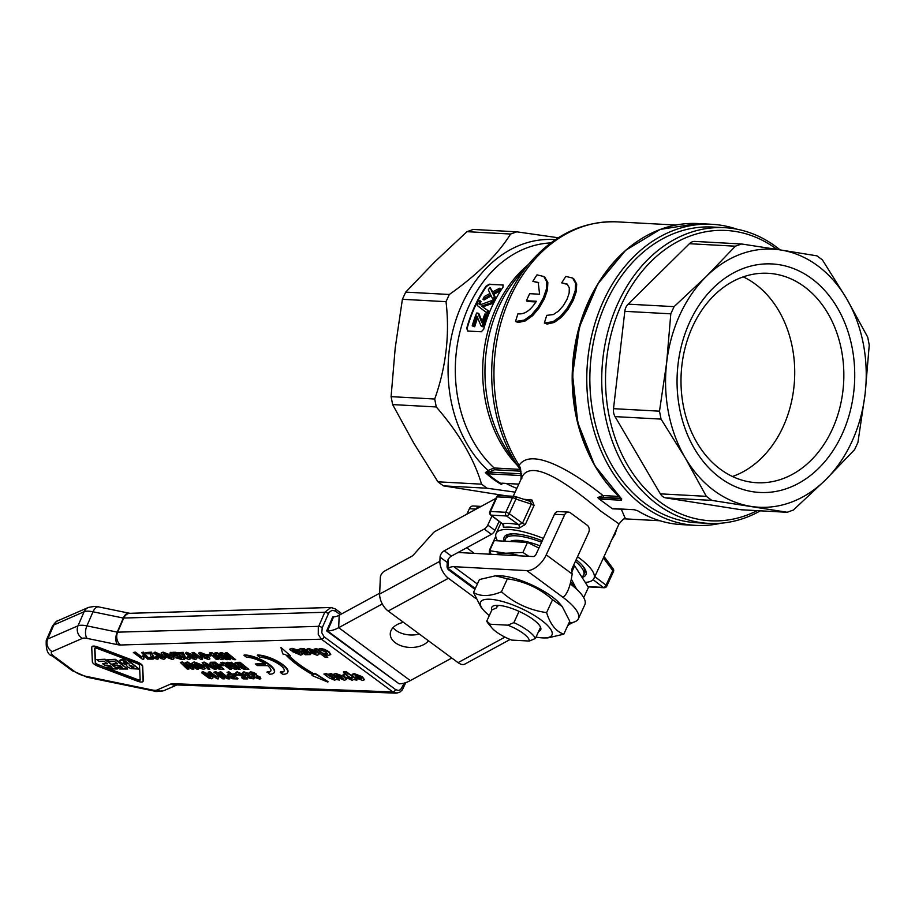 <?xml version="1.0" encoding="UTF-8"?>
<svg xmlns="http://www.w3.org/2000/svg" width="915" height="915" viewBox="0 0 915 915"><rect width="100%" height="100%" fill="white"/><g stroke="black" fill="none" stroke-linecap="round" stroke-linejoin="round"><path stroke-width="1.37" d="M491.984 515.991L487.798 525.084A5.387 3.031 126.4 0 1 484.241 529.053L444.244 550.807A5.387 3.031 -53.6 0 0 440.058 557.144L439.886 561.295A13.462 7.114 61.5 0 0 448.419 578.28L475.8 598.501M474.942 589.317L448.762 569.976A2.688 1.418 -118.5 0 1 447.058 566.579L447.229 562.428A5.387 3.031 126.4 0 1 451.415 556.091L491.401 534.349A5.387 3.031 -53.6 0 0 494.969 530.38L499.098 521.413M510.147 639.471L464.889 664.073A13.462 7.114 -118.5 0 1 458.038 662.632L388.177 611.037A13.462 7.114 -118.5 0 1 379.645 594.052L380.331 577.445A5.387 3.031 126.4 0 1 384.517 571.12L411.556 556.412A5.387 3.031 -53.6 0 0 413.58 554.764L433.047 533.09A5.387 3.031 126.4 0 1 435.082 531.443L494.535 499.11A5.387 3.031 126.4 0 1 495.781 498.641M476.177 509.072A5.387 4.175 -86.9 0 1 480.043 506.35L473.261 505.984A5.387 4.175 93.1 0 0 469.384 508.706L476.166 509.106M469.384 508.706L466.89 514.15M489.342 554.181L489.376 551.676A5.387 4.175 93.1 0 1 489.971 548.977L495.758 536.396M500.619 522.568A5.387 4.175 -86.9 0 1 500.745 523.391M480.043 506.35A5.387 4.175 -86.9 0 1 480.924 506.51M497.36 606.21L496.582 607.903L491.915 609.905L486.746 621.148A26.924 7.72 -155.3 0 0 488.473 623.847L491.881 627.896A21.331 6.119 24.7 0 1 490.246 624.224L486.746 621.148M507.791 625.174A21.331 6.119 24.7 0 1 529.293 641.049L535.378 638.487L540.548 627.244A26.924 7.72 -155.3 0 0 519.057 611.369L513.887 622.623L507.791 625.174L490.246 624.224M571.52 579.504L576.153 588.311A45.761 13.13 -155.3 0 0 570.903 582.295M576.725 589.283A45.761 13.13 -155.3 0 0 576.153 588.311L576.896 589.443M491.103 554.284L489.605 550.681L505.492 553.232A45.761 13.13 -155.3 0 0 496.353 554.559M519.983 555.84A45.761 13.13 -155.3 0 0 505.492 553.232L522.911 552.477L528.836 556.32M489.605 550.681L494.237 540.616L527.532 542.412L522.911 552.477M576.381 568.535A38.499 11.049 24.7 0 1 578.04 571.12M510.204 541.474A38.499 11.049 24.7 0 1 539.964 545.809M575.398 561.341A43.074 12.364 24.7 0 1 583.701 574.975A43.074 12.364 24.7 0 1 581.746 576.93M505.137 541.2A43.074 12.364 24.7 0 1 505.435 538.969A43.074 12.364 24.7 0 1 541.588 542.286M513.83 533.811A43.074 12.364 -155.3 0 0 506.338 537.002L505.435 538.969M583.701 574.975L584.605 573.007A43.074 12.364 -155.3 0 0 582.146 565.241M571.784 572.001L574.631 565.802L573.591 565.287M538.924 548.074L527.532 542.412M583.804 597.449L588.437 587.384L574.631 565.802M535.378 638.487A26.924 7.72 -155.3 0 0 513.887 622.623M529.293 641.049L511.737 640.1A21.331 6.119 24.7 0 1 491.881 627.896M816.935 255.845L822.413 259.894L846.581 298.587A129.221 100.238 93.1 0 0 780.781 250.001L816.935 255.845M741.585 243.985L780.781 250.001A129.221 100.238 93.1 0 0 706.254 276.502L735.374 246.192L741.585 243.985L694.943 241.423A10.774 8.349 -86.9 0 0 689.395 243.71L735.374 246.192M867.706 337.12L869.25 345.058L865.121 393.816L857.938 442.414L854.644 449.585L825.524 479.895L793.374 510.044L787.163 512.251L711.801 500.379L706.323 496.33L685.198 457.809L661.042 419.104L659.498 411.167L666.669 362.58L670.798 313.822L674.103 306.639L706.254 276.502A129.221 100.238 93.1 0 0 666.669 362.58A129.221 100.238 93.1 0 0 685.198 457.809A129.221 100.238 93.1 0 0 750.998 506.395A129.221 100.238 93.1 0 0 825.524 479.895A129.221 100.238 93.1 0 0 865.121 393.816A129.221 100.238 93.1 0 0 846.581 298.587L867.706 337.12M787.769 512.309L741.173 509.758L665.823 497.897A10.774 8.349 -86.9 0 1 660.344 493.848L615.052 416.622A10.774 8.349 -86.9 0 1 613.508 408.685L624.819 311.329A10.774 8.349 -86.9 0 1 628.113 304.157L689.395 243.71M787.769 512.32L741.836 509.827A10.774 8.349 -86.9 0 1 741.173 509.758M757.14 510.662A145.371 112.774 -86.9 0 1 606.027 365.771A145.371 112.774 -86.9 0 1 776.583 249.109A145.371 112.774 -86.9 0 1 776.984 249.406M780.106 249.898A148.07 114.855 93.1 0 0 775.966 246.673A148.07 114.855 93.1 0 0 724.691 227.686A148.07 114.855 93.1 0 0 607.057 334.936A148.07 114.855 93.1 0 0 657.416 504.405A148.07 114.855 93.1 0 0 708.69 523.391A148.07 114.855 93.1 0 0 760.342 510.833M724.691 227.686L712.819 227.046A148.07 114.855 93.1 0 0 595.173 334.295A148.07 114.855 93.1 0 0 645.544 503.753A148.07 114.855 93.1 0 0 696.818 522.751L708.69 523.391M720.437 469.281A104.87 81.344 93.1 0 0 756.751 482.72A104.87 81.344 93.1 0 0 832.193 429.535A104.87 81.344 93.1 0 0 768.085 273.299A104.87 81.344 93.1 0 0 684.763 349.256A104.87 81.344 93.1 0 0 720.437 469.281M842.017 434.419A114.421 88.755 -86.9 0 1 688.16 436.329A114.421 88.755 -86.9 0 1 767.491 263.852A114.421 88.755 -86.9 0 1 842.017 434.419M732.457 476.498A104.87 81.344 93.1 0 0 794.529 379.748A104.87 81.344 93.1 0 0 743.255 276.868M585.245 582.409A53.848 15.452 -155.3 0 0 593.949 578.452A53.848 15.452 -155.3 0 0 578.966 557.784A53.848 15.452 -155.3 0 0 577.525 556.743M543.361 538.409A53.848 15.452 -155.3 0 0 496.113 533.456A53.848 15.452 -155.3 0 0 497.52 540.788M576.176 559.66A44.961 12.902 24.7 0 1 582.752 565.928A44.961 12.902 24.7 0 1 582.1 577.479M504.302 541.154A44.961 12.902 24.7 0 1 512.915 533.811A44.961 12.902 24.7 0 1 542.286 540.765M637.4 510.593A1.35 0.789 -58.9 0 0 637.778 510.799L633.981 509.598L612.524 508.843L598.501 498.492L602.287 499.224A1.35 1.041 -86.9 0 1 601.99 497.44L603.294 497.325M721.089 523.197A150.758 116.948 -86.9 0 1 695.697 525.382A150.758 116.948 -86.9 0 1 643.485 506.052A150.758 116.948 -86.9 0 1 592.199 333.495A150.758 116.948 -86.9 0 1 711.984 224.301A150.758 116.948 -86.9 0 1 736.987 229.208M602.287 499.224L621.308 500.242L621.72 498.938A1.35 0.721 131.6 0 1 621.434 498.835L621.434 498.835A1.35 0.721 131.6 0 1 621.296 498.584L597.838 497.508L603.008 495.553C574.128 472.22 531.352 446.463 519.148 465.323A10.774 4.609 147.5 0 1 516.632 464.214L520.109 469.429A10.774 1.784 145.3 0 1 520.521 468.217L519.148 465.323A148.07 114.855 -86.9 0 1 507.093 304.661A148.07 114.855 -86.9 0 1 616.916 221.853C583.781 220.835 554.982 234.229 530.506 262.01A146.629 113.734 93.1 0 0 516.632 464.214M521.184 478.957L520.521 468.217M520.887 479.677C529.167 453.851 573.785 488.587 600.514 510.925L619.032 523.929M625.265 518.508L621.228 509.015M612.524 508.854L614.354 508.66M598.501 498.492L597.838 497.508M502.735 483.246A1.35 1.041 -86.9 0 1 501.923 483.2L500.848 483.406L501.363 484.481L502.129 483.257M502.015 483.326A1.35 1.304 -145.1 0 1 500.848 483.406A129.221 100.238 -86.9 0 1 487.26 473.375L489.25 473.844A1.35 1.041 -86.9 0 1 488.965 472.06L485.362 472.666L487.26 473.375L487.352 472.334M633.981 509.598A1.35 0.984 95.6 0 0 634.644 509.701M614.949 508.568A1.35 1.041 93.1 0 0 615.772 508.614M613.816 508.637L634.095 509.712L637.549 510.73C651.48 519.114 666.223 523.746 681.755 524.627A150.758 116.948 -86.9 0 1 637.778 510.799M620.473 497.977A1.35 1.041 93.1 0 1 620.37 498.252L603.294 497.337A1.35 1.041 93.1 0 0 603.008 495.553L618.78 496.41M621.033 500.242A1.35 1.041 -86.9 0 1 620.736 498.446L620.37 498.252M620.908 498.549A1.35 1.098 89.3 0 0 621.308 500.242M468.08 331.31L467.085 328.599A123.296 95.64 -86.9 0 1 486.483 286.418L489.639 284.451L502.838 284.92L503.078 287.07A123.834 96.064 93.1 0 0 483.68 329.24L481.29 331.779L467.714 331.036L466.719 328.325A123.834 96.064 -86.9 0 1 486.117 286.155L489.273 284.176L503.341 285.068M538.752 282.884L532.885 281.34L538.226 282.438L539.587 294.218L529.693 293.681A149.683 116.114 93.1 0 0 526.457 300.715L536.362 301.252C530.528 310.494 524.398 314.68 517.959 313.788A149.683 116.114 93.1 0 0 515.534 321.497L518.279 322.515L525.359 320.902L532.61 315.698L539.198 307.875L544.379 298.793L547.456 289.929L547.856 282.563L544.848 277.279M535.927 301.961L527.532 301.504L526.457 300.715M567.586 284.439L561.719 282.895L567.071 284.005L569.302 287.79L569.153 293.04L567.048 299.285L563.377 305.599L558.642 310.986L553.438 314.531L546.793 315.355A149.683 116.114 93.1 0 0 544.368 323.052L553.106 321.657L560.369 316.453L566.957 308.641L572.149 299.56L575.215 290.684L575.604 283.318L572.607 278.034L565.813 276.422A149.683 116.114 93.1 0 0 561.719 282.895M572.607 278.034L574.105 279.178L576.69 284.119L576.29 291.485L573.225 300.349L568.043 309.442L561.444 317.253L554.204 322.469L547.124 324.082L544.368 323.052M518.897 528.252A2.688 1.693 100.7 0 0 518.622 524.65A56.536 16.218 -155.3 0 0 502.484 523.769A2.688 2.379 -99.6 0 1 503.536 527.429A53.848 15.452 24.7 0 1 518.897 528.252L525.313 524.478L534.097 505.354A2.688 0.778 24.7 0 1 531.318 504.085L522.522 523.208L518.622 524.65L506.51 515.969A2.688 1.441 -54.4 0 0 509.22 513.67L515.934 499.064L531.318 504.085L530.426 501.454L515.134 496.468A2.688 1.59 -71.9 0 0 514.882 496.41A2.688 2.093 93.1 0 0 514.447 496.33A2.688 2.093 93.1 0 0 512.514 497.703L505.789 512.297L490.44 511.474L497.154 496.868L512.514 497.703A2.688 0.778 24.7 0 1 515.934 499.064A2.688 1.59 -71.9 0 0 515.134 496.468A2.688 2.688 0 0 0 514.447 496.33L499.098 495.507A2.688 2.688 0 0 0 496.502 497.062A2.688 0.778 24.7 0 1 497.154 496.868A2.688 2.093 -86.9 0 1 499.098 495.507M530.345 501.42A2.688 1.636 96.6 0 0 531.935 500.013L523.78 499.281M525.313 524.478A2.688 0.778 -155.3 0 1 522.522 523.208L509.22 513.67A2.688 0.778 -155.3 0 0 505.789 512.297A2.688 2.093 93.1 0 0 506.51 515.969L491.149 515.134A2.688 2.093 -86.9 0 1 490.44 511.474A2.688 0.778 -155.3 0 0 489.788 511.668A2.688 2.688 0 0 0 490.612 514.939A2.688 1.59 -52.7 0 0 491.149 515.134L502.484 523.769L502.998 525.027L503.147 524.352M534.097 505.354L531.935 500.013M502.884 524.592L503.536 527.429M603.397 557.921L612.775 570.583L606.062 585.188A2.688 1.59 127.3 0 1 603.225 587.396L587.91 586.572M473.181 229.471L466.97 231.678L434.819 261.816L405.7 292.125L402.394 299.297L395.223 347.894L391.094 396.653L392.638 404.59L413.763 443.123L437.919 481.816L443.409 485.865L506.761 495.919M392.638 404.59L436.261 406.946C458.953 433.104 474.05 458.85 481.553 484.172L437.919 481.816M466.97 231.678L510.593 234.034C497.771 254.599 477.344 274.752 449.322 294.481L405.7 292.125M443.409 485.865L487.032 488.221L515.111 492.144M487.032 488.221L481.553 484.172M558.299 237.774L516.803 231.827L510.593 234.034M472.575 229.402L516.803 231.827M402.394 299.297L446.028 301.664L449.322 294.481M446.028 301.664C449.86 334.524 446.085 366.972 434.716 399.009L391.094 396.653M436.261 406.946L434.716 399.009M520.075 469.384L494.157 467.977L488.072 470.459L485.362 472.666A129.621 100.547 93.1 0 0 501.363 484.481L502.747 483.349M609.802 543.979L609.196 546.484A55.46 15.91 24.7 0 1 608.486 546.838M616.63 529.156L615.097 534.154L611.689 539.884M486.22 314.097L487.295 314.886A123.296 95.64 93.1 0 0 483.246 326.747L482.136 326.689L481.05 325.889L482.148 325.946A124.92 96.898 -86.9 0 1 486.22 314.097L484.87 314.017A124.92 96.898 93.1 0 0 482.731 319.838L481.85 322.629L477.95 313.102L476.589 313.033A124.92 96.898 93.1 0 0 472.186 325.866L474.713 326.747A123.296 95.64 93.1 0 1 476.875 319.953L477.893 316.853M477.95 313.102L479.025 313.902L482.159 321.6M499.579 288.225L500.665 289.037A123.296 95.64 93.1 0 0 498.995 291.622L493.86 294.264L495.461 297.569A123.296 95.64 93.1 0 0 494.009 300.212L492.933 299.422A124.92 96.898 -86.9 0 1 494.375 296.769L492.773 293.475L497.909 290.821A124.92 96.898 -86.9 0 1 499.579 288.225L492.167 292.16L489.96 287.356L492.728 291.851M491.172 295.888L484.012 299.994L482.926 299.205L490.634 294.79L492.933 299.422M479.929 300.6L481.004 301.401L479.963 304.672L478.888 303.872L479.929 300.6L478.236 300.772L477.31 302.213L477.333 305.564L486.746 312.781A124.92 96.898 -86.9 0 1 487.718 310.414L481.496 306.09L491.229 302.751A124.92 96.898 -86.9 0 1 492.453 300.326L480.112 304.855L478.888 303.872L479.986 304.764M492.453 300.326L493.54 301.126A123.296 95.64 93.1 0 0 492.304 303.54L482.56 306.88M487.718 310.414L488.793 311.214A123.296 95.64 93.1 0 0 487.821 313.571L486.746 312.781M484.207 305.221L485.282 306.022M491.229 302.751L492.304 303.54M497.909 290.821L498.995 291.622M492.773 293.475L493.86 294.264M494.375 296.769L495.461 297.569M489.96 287.356A124.92 96.898 93.1 0 0 488.324 289.883L490.051 293.44L484.39 296.494A124.92 96.898 93.1 0 0 482.926 299.205M482.148 325.946L483.246 326.747M472.186 325.866L474.713 326.747M473.615 325.946A124.92 96.898 -86.9 0 1 475.789 319.152L476.818 316.052L481.05 325.889M515.534 321.497L524.272 320.101L531.524 314.897L538.123 307.085L543.304 298.004L546.381 289.129L546.77 281.763L543.762 276.479L536.979 274.866A149.683 116.114 93.1 0 0 532.885 281.34M536.03 637.069A39.311 11.277 -155.3 0 0 544.311 637.938A39.311 11.277 -155.3 0 0 530.483 613.187A39.311 11.277 -155.3 0 0 480.547 602.093A39.311 11.277 -155.3 0 0 483.257 609.848L480.958 607.114L473.49 592.485L479.437 579.538L495.358 575.821L507.39 578.829L501.443 591.776C514.413 603.237 529.465 610.191 546.598 612.627L552.546 599.68C539.576 588.219 524.524 581.265 507.39 578.829M473.49 592.485C480.73 596.752 490.051 596.523 501.443 591.776M546.598 612.627C550.258 624.327 555.988 631.51 563.8 634.187L547.879 637.892L544.311 637.938M563.8 634.187L569.748 621.239L562.279 606.611L552.546 599.68M495.358 575.821L498.927 575.787A39.311 11.277 24.7 0 1 559.98 603.866L562.279 606.611M483.257 609.848A39.311 11.277 -155.3 0 0 489.308 615.578M538.638 631.396A26.924 7.72 -155.3 0 0 540.548 627.244M519.057 611.369A26.924 7.72 -155.3 0 0 496.994 605.318A26.924 7.72 -155.3 0 0 491.915 609.905M496.582 607.903A22.555 6.474 24.7 0 1 496.754 606.954A22.555 6.474 24.7 0 1 499.35 605.421M447.538 568.478L447.904 568.284A16.15 9.081 126.4 0 1 453.863 566.671L526.811 570.617A18.849 10.591 126.4 0 0 546.232 554.856L564.635 514.836A5.387 4.175 -86.9 0 1 568.512 512.103L558.333 511.554A5.387 4.175 93.1 0 0 554.456 514.287L536.053 554.307A2.688 1.51 -53.6 0 1 533.273 556.56L460.325 552.614A32.311 18.163 -53.6 0 0 457.66 552.694M568.512 512.103A5.387 4.175 -86.9 0 1 570.377 512.8L587.213 525.233A5.387 4.175 -86.9 0 1 588.642 532.564L572.287 568.112A5.387 4.175 93.1 0 0 571.818 572.195L572.172 574.014C570.297 586.469 567.243 594.247 562.988 597.335A56.536 16.218 24.7 0 1 578.372 618.769A56.536 16.218 24.7 0 1 568.97 622.932M578.372 618.769L584.834 604.712A56.536 16.218 -155.3 0 0 570.422 584.01M563 597.335L526.811 570.617M573.179 622.326L567.963 625.117M379.679 593.206L339.191 615.223A16.15 9.081 126.4 0 1 333.598 616.847L327.49 630.915L326.655 630.938L399.134 683.825L327.49 630.915A32.311 18.163 126.4 0 0 338.687 627.679L382.298 603.957M393.05 627.644A20.187 12.844 -177.7 0 0 395.886 630.332A20.187 12.844 -177.7 0 0 419.322 634.038M339.191 615.223L338.687 627.679L410.332 680.588L451.804 658.034M428.472 640.797A20.187 12.844 2.3 0 1 395.372 642.788A20.187 12.844 2.3 0 1 390.259 633.763A20.187 12.844 2.3 0 1 403.504 622.349M410.332 680.588A32.311 18.163 126.4 0 1 399.134 683.825M326.655 630.938L332.763 616.87L333.598 616.847M332.099 607.583L330.887 607.503L324.756 612.284L318.294 627.301L318.26 634.518L321.44 639.196A2.688 1.51 -53.6 0 0 324.196 636.863L321.771 632.803L322.252 627.69L329.034 612.398L332.042 610.282L335.382 611.071A2.688 1.51 -53.6 0 0 335.256 608.887A2.688 1.51 -53.6 0 0 335.187 608.841M129.461 665.079L131.749 666.783L133.853 666.921M404.35 683.07L400.587 689.658L398.38 690.459L395.6 689.59A2.688 1.51 126.4 0 1 392.855 691.934L397.121 693.09M123.617 661.202L126.51 663.261L128.695 663.364M296.529 652.269L299.983 653.447M94.885 648.22L95.515 662.574A3.225 1.018 -156.5 0 0 98.557 664.816L109.102 668.808M109.411 668.922L137.433 679.513A3.225 1.018 -156.5 0 0 140.167 679.868M112.945 663.832L115.336 665.594L120.105 665.617L122.313 667.241L117.143 667.218L119.522 668.979L127.723 669.025L115.187 659.772L106.986 659.715L109.377 661.488L114.547 661.511L117.715 663.855L112.945 663.832L117.074 663.375M106.986 659.715L115.393 659.303L127.723 669.025M117.143 667.218L121.672 666.772M126.133 659.36L121.992 659.338L119.224 660.538L120.78 662.609L126.293 664.873M127.562 659.898L139.172 669.094L126.636 659.829L119.224 660.538M96.727 659.658L105.122 659.235L117.463 668.968L104.928 659.704L96.727 659.658L99.117 661.419L104.287 661.454L107.455 663.798L102.686 663.764L105.076 665.537L109.846 665.56L112.042 667.184L106.872 667.161L109.262 668.922L117.463 668.968M106.872 667.161L111.401 666.715M102.686 663.764L106.815 663.318M309.945 650.13L313.856 653.036L316.098 653.07M251.945 672.88L252.243 673.966L254.85 675.007L254.679 673.989M256.246 676.013L256.292 676.814L258.373 677.603L258.362 676.826M355.283 675.27L359.206 678.175L361.436 678.209M347.231 674.95L347.894 676.723L352.447 678.072M229.871 675.968L233.622 677.798L229.596 676.128M340.231 677.397L343.685 678.587M212.692 663.318L214.224 665.434L220.115 667.641L218.376 668.042L214.019 665.903L212.497 663.787L214.773 663.741L219.92 668.11M204.262 672.639L206.321 674.961L210.553 677.283M237.58 663.467L239.101 665.582L245.003 667.778M201.289 653.379L201.803 654.545L204.777 655.792M188.113 653.31L190.171 655.62L194.403 657.954M164.597 653.253L165.329 655.54L171.54 657.691M177.064 656.284L177.121 657.039L180.678 657.805M156.488 653.127L158.547 655.437L162.779 657.771M172.809 653.436L173.038 654.259L177.133 655.174M91.935 646.928A6.416 2.013 23.5 0 1 91.98 646.665A6.416 2.013 23.5 0 1 97.768 647.008L136.644 661.705A6.416 2.013 23.5 0 1 142.671 666.166L143.312 680.646A6.416 2.013 23.5 0 1 143.266 680.954A6.416 2.013 23.5 0 1 143.117 681.172M270.909 670.661A15.361 4.815 -156.5 0 1 267.169 671.862L269.456 674.172A19.101 5.993 -156.5 0 0 274.271 672.399A19.101 5.993 -156.5 0 0 264.469 661.934A19.101 5.993 -156.5 0 0 244.031 655.403L246.535 657.245A15.361 4.815 23.5 0 1 265.487 664.05L255.251 663.981L264.767 663.569M244.031 655.403L244.236 654.934A19.101 5.993 23.5 0 1 264.675 661.465A19.101 5.993 23.5 0 1 274.477 671.93A19.101 5.993 23.5 0 1 274.351 672.159M323.235 653.196L325.397 654.785L328.645 655.289L330.681 654.568L328.691 652.132L324.242 649.753L320.033 648.975L318.123 649.421L320.296 651.023L321.76 650.313L326.186 652.109L326.724 653.951L323.235 653.196L327.478 653.413M318.123 649.421L320.239 648.506L324.448 649.284L328.885 651.663L330.795 654.305M280.299 672.411L282.827 674.286A19.169 6.016 -156.5 0 0 287.665 672.502A19.169 6.016 -156.5 0 0 277.828 662.002A19.169 6.016 -156.5 0 0 257.332 655.449L259.86 657.325A15.361 4.815 23.5 0 1 276.296 662.574A15.361 4.815 23.5 0 1 284.165 670.981A15.361 4.815 23.5 0 1 280.299 672.411L280.505 671.942A15.361 4.815 -156.5 0 0 284.245 670.741M257.332 655.449L257.527 654.98A19.169 6.016 23.5 0 1 278.034 661.534A19.169 6.016 23.5 0 1 287.87 672.033A19.169 6.016 23.5 0 1 287.745 672.25M306.868 649.215L308.71 648.415L317.07 651.617L318.969 654.442M288.705 655.334A62.815 19.707 -156.5 0 0 314.051 673.909L315.023 673.291L328.05 681.618L314.817 673.76L313.845 674.378A62.815 19.707 23.5 0 1 287.87 655.14L290.421 655.746L280.916 647.431L282.781 653.928L285.583 654.591A65.457 20.542 -156.5 0 0 313.01 674.904L312.026 675.522L327.844 682.087M312.026 675.522L312.724 674.732M280.916 647.431L290.421 655.746M303.265 653.219L305.324 654.728L310.482 654.591L309.556 653.219L301.916 650.645L306.514 650.942L304.375 649.364L300.818 648.872L298.805 649.444L299.754 650.874L307.337 653.401L303.265 653.219L307.543 652.933M298.805 649.433L301.024 648.403L304.581 648.895L306.514 650.942M302.739 649.673L302.122 650.176L309.762 652.75L310.665 654.168M314.108 649.101L316.762 648.644L327.787 657.405L316.556 649.112L314.108 649.101L325.34 657.393L327.787 657.405M249.292 672.514L250.538 671.862L253.146 672.342L256.154 673.886L256.978 675.556L260.054 676.928L260.809 678.45M256.772 676.025L255.948 674.355L252.94 672.811L249.109 672.719L250.321 674.378L253.993 676.002L254.644 677.363L259.563 679.079L260.809 678.724L257.024 675.533M289.414 649.295L291.508 650.839L293.406 650.165L297.764 651.629L292.4 651.594L300.795 655.151L302.705 654.294L300.646 651.96L291.828 648.815L289.414 649.295L292.034 648.346L299.228 650.428M301.161 651.732L302.705 654.328M292.4 651.594L297.009 651.148M241.674 677.695L243.276 678.884L247.668 678.907L243.87 675.476L241.686 675.785L238.746 674.561L238.22 673.268L242.178 674.081L236.871 672.25L235.704 673.12L237.065 674.572L243.55 676.585L244.808 677.718L241.674 677.695L244.271 677.237M235.853 672.445L235.704 673.12M235.91 672.651L237.077 671.782L242.178 674.081M238.426 672.8L238.952 674.092L241.892 675.316L244.076 675.007L247.668 678.907M352.218 674.355L354.048 673.554L362.409 676.757L364.307 679.582M227.275 674.995L229.757 674.332M227.023 672.308L228.979 671.85L237.934 678.461L228.773 672.319L227.023 672.308L230.397 674.801L227.286 674.744M343.228 674.252L345.676 673.703M343.342 671.976L345.996 671.519L357.067 679.696L345.79 671.987L343.342 671.976L346.728 674.469L343.068 674.458L345.241 677.214L352.252 680.303L353.567 679.525L356.873 680.165M213.801 672.228L222.757 678.85L224.381 678.861L218.376 674.424L227.938 678.873L229.642 678.884L220.687 672.273L219.062 672.262L224.941 676.608L215.563 672.239L213.801 672.228L215.757 671.77L222.883 675.087M219.062 672.262L220.881 671.804L229.642 678.884M220.641 675.476L224.381 678.861M333.117 674.424L335.725 673.474L344.543 676.62L335.519 673.943L333.117 674.424L335.21 675.968L337.097 675.293L341.455 676.757L336.091 676.723L344.498 680.28L346.408 679.433L344.337 677.089M345.561 677.443L346.408 679.468M336.091 676.723L340.712 676.288M201.586 672.719L202.833 671.587L201.792 672.25L202.833 671.587L210.233 674.995L213.023 677.672L211.971 678.335L213.023 677.672L210.038 675.464L202.638 672.056L201.586 672.719L208.872 678.106L211.777 678.804L212.818 678.141L211.777 678.804M328.817 674.069L331.47 673.612L339.374 680.074L331.264 674.081L328.817 674.069L334.558 678.312L333.792 678.656L326.392 674.058L323.921 674.046L326.586 673.589L332.477 677.809L334.764 677.843M234.72 663.398L235.441 662.414L240.096 662.3L248.846 669.391L239.89 662.769L234.72 663.398L237.008 665.971L243.825 669.231L248.846 669.391M245.334 672.88L245.609 673.966L250.012 675.956L249.784 676.803L251.717 677.535L251.625 676.654L253.421 676.86L254.073 678.392M242.658 672.502L243.893 671.827L249.28 673.714L243.699 672.296L242.486 672.708L243.63 674.378L247.462 675.67M229.448 662.712L231.392 662.254L240.153 669.334L231.198 662.723L229.448 662.712L238.403 669.323L240.153 669.334M232.136 674.092L235.601 673.634L237.111 675.373L235.395 674.103L232.136 674.092L233.851 675.362L237.111 675.373M218.353 664.404L221.819 663.947L223.34 665.685L221.624 664.416L218.353 664.404L220.08 665.674L223.34 665.685M216.192 676.986L217.244 675.567L216.398 676.517L217.244 675.567L218.811 676.723L218.399 678.85L218.605 677.192L217.049 676.036L216.192 676.986L209.729 672.205L208.071 672.205L209.935 671.736L216.352 676.482M196.954 667.264L203.279 669.231L204.914 668.922L202.981 665.857L193.934 662.403L191.612 663.398L195.169 666.029L198.944 666.051L194.3 664.084L195.581 663.535L201.254 665.903L202.81 667.55L201.735 668.099L196.954 667.264L198.566 666.566L202.798 667.481M194.643 663.73L197.629 664.462L198.944 666.051M205.12 668.453L203.187 665.388L194.129 661.934L191.612 663.398M222.837 662.208L220.881 662.666L222.837 662.208L229.962 665.514M226.142 662.689L227.961 662.231L236.711 669.323L227.755 662.7L226.142 662.689L232.021 667.035L222.631 662.677M227.721 665.914L231.461 669.288L225.445 664.85L235.018 669.311L236.711 669.323M219.84 653.024L228.796 659.635L230.408 659.646L224.404 655.209L233.977 659.669L235.67 659.681L226.714 653.058L225.101 653.058L230.969 657.393L221.59 653.036L219.84 653.024L221.796 652.567L228.922 655.872M225.101 653.058L226.92 652.589L235.67 659.681M226.68 656.272L230.408 659.646M209.832 663.261L210.553 662.277L215.219 662.163L223.969 669.242L215.014 662.632L209.832 663.261L212.131 665.834L218.937 669.094L223.969 669.242M205.886 654.694L209.352 654.248L210.873 655.986L209.146 654.717L205.886 654.694L207.614 655.963L210.873 655.986M202.169 662.552L204.239 662.094L216.295 668.728L204.045 662.563L202.169 662.552L208.025 669.151L209.878 669.162L205.372 664.279L214.202 669.185L216.089 669.197M206.676 665.011L209.878 669.162M185.436 653.39L186.683 652.258L185.642 652.921L186.683 652.258L194.083 655.655L196.874 658.343L195.821 659.006L196.874 658.343L193.877 656.124L186.477 652.727L185.436 653.39L192.722 658.777L195.616 659.475L196.668 658.811L195.616 659.475M180.335 662.426L187.186 669.037L188.947 669.048L184.018 664.439L191.807 669.059L193.877 669.071L189.314 664.542L196.759 669.082L198.555 669.094L187.552 662.471L185.642 662.46L190.617 667.401L182.199 662.437L180.335 662.426L182.405 661.968L189.153 665.948M185.642 662.46L187.747 662.002L198.555 669.094M191.075 665.617L193.877 669.071M185.951 665.582L188.947 669.048M177.098 652.772L178.7 653.962L181.994 653.973L182.177 655.883L183.595 657.576L188.833 659.429L190.171 658.983L189.05 657.485L187.232 657.347L187.449 658.377L184.43 656.718L182.92 652.807L177.098 652.772L183.126 652.338L185.345 657.027L187.655 657.908L187.426 656.879L189.256 657.016L190.171 658.754M209.558 652.967L216.409 659.566L218.17 659.578L213.252 654.968L221.03 659.589L223.111 659.601L218.536 655.071L225.994 659.624L227.789 659.635L216.775 653.001L214.865 652.99L219.84 657.931L211.422 652.978L209.558 652.967L211.628 652.509L218.376 656.478M214.865 652.99L216.981 652.532L227.789 659.635M220.298 656.146L223.111 659.601M215.185 656.112L218.17 659.578M161.234 652.944L163.064 652.12L171.848 655.517L173.747 657.21L173.85 658.697M173.644 659.166L173.541 657.679L171.643 655.986L162.859 652.589L161.074 653.15L163.282 655.975L172.134 659.418L173.964 658.628M198.784 652.978L199.95 652.326L205.921 654.614M207.842 655.963L209.947 658.869M204.034 657.885L208.723 659.543L209.924 658.754L207.259 656.146L199.744 652.795L198.566 653.401L199.996 655.026L205.452 657.199L206.23 656.65L207.408 658.503L204.034 657.885L205.658 657.29L207.739 658.034M153.811 653.207L155.058 652.075L154.017 652.738L155.058 652.075L162.458 655.472L165.249 658.16L164.197 658.823L165.249 658.16L162.264 655.941L154.852 652.544L153.811 653.207L161.097 658.594L164.002 659.292L165.043 658.628L164.002 659.292M200.042 657.645L201.094 656.227L200.248 657.176L201.094 656.227L202.65 657.382L202.249 659.509L202.455 657.851L200.888 656.696L200.042 657.645L193.58 652.875L191.91 652.864L193.786 652.406L200.202 657.142M145.474 652.601L147.075 653.779L150.369 653.79L150.552 655.712L151.97 657.393L157.22 659.246L158.547 658.8L157.437 657.302L155.607 657.176L155.825 658.194L152.805 656.535L151.295 652.624L145.474 652.601L151.501 652.155L153.72 656.844L156.03 657.725L155.802 656.707L157.632 656.833L158.547 658.571M172.855 652.281L175.806 652.304L184.773 658.914L175.611 652.772L169.847 653.116L170.808 652.315L172.661 652.75M141.505 657.313L142.557 655.895L141.699 656.844L142.557 655.895L144.113 657.05L143.712 659.177L143.907 657.519L142.351 656.364L141.505 657.313L135.031 652.532L133.373 652.521L142.363 659.166L143.712 659.177M133.373 652.521L135.237 652.063L141.653 656.81M141.585 652.578L143.392 652.109L148.024 657.45L151.799 657.473L153.4 658.651L147.818 657.919L143.186 652.578L141.585 652.578L147.509 659.086L153.194 659.12M143.358 658.022L144.113 657.05M170.808 652.315L170.945 654.648L174.799 655.952M174.742 656.261L175.474 657.679L181.101 659.36L184.567 659.383M175.371 653.882L177.773 655.643L172.832 654.728L172.603 653.905L175.371 653.882M179.26 656.741L181.33 658.274L176.915 657.508L176.858 656.753L179.26 656.741M155.802 656.707L156.03 657.725M201.906 658.354L202.65 657.382M191.91 652.864L200.9 659.498L202.249 659.509M162.573 658.24L156.282 654.259L156.282 653.596L160.502 655.918L162.573 658.24L162.573 657.576M205.452 657.199L206.23 656.65M201.094 653.848L204.056 655.151L204.445 656.272L200.694 653.985M169.904 656.021L170.567 658.285L165.123 656.009L164.403 653.722L169.904 656.021M171.528 657.965L170.773 657.816M163.476 654.042L164.403 653.722M187.426 656.879L187.655 657.908M194.197 658.423L187.907 654.442L187.907 653.779L192.127 656.101L194.197 658.423L194.186 657.748M220.881 662.666L229.837 669.277L231.461 669.288M218.056 677.695L218.811 676.723M208.071 672.205L217.061 678.838L218.399 678.85M253.421 676.86L251.419 677.123L251.511 678.004L249.578 677.272L249.806 676.425L245.403 674.435L245.14 673.349L249.074 674.183M251.625 676.654L251.717 677.535M249.784 676.803L250.012 675.956M245.609 673.966L245.14 673.349M247.393 675.956L248.022 677.34L250.115 678.438L253.901 678.85L253.215 677.329M245.586 668.259L243.264 668.179L238.895 666.051L237.374 663.935L239.661 663.878L245.586 668.259M323.921 674.046L329.206 677.935L334.718 680.2L336.034 679.399L339.374 680.074M210.347 677.752L206.127 675.43L204.056 673.108L210.347 677.089M343.274 678.621L340.025 677.866L342.988 677.878L343.068 679.09L343.731 678.884M351.383 678.861L347.689 677.192L347.025 675.419L351.589 678.392M346.305 675.636L347.025 675.419M227.778 674.412L228.338 676.86L232.707 678.804L237.728 678.93M230.317 676.379L231.918 675.922L234.469 677.809L233.622 677.798M354.105 677.18L362.466 680.383L364.262 679.845L362.203 677.226L353.853 674.023L352.012 674.858L354.105 677.18M359.206 678.175L355.077 675.739L357.319 675.773L359.687 677.203L361.231 678.678L359 678.644M242.521 674.847L241.892 675.316M299.582 653.493L296.334 652.738L299.297 652.75L299.377 653.962L300.04 653.756M254.473 674.458L254.644 675.476L252.048 674.435L251.739 673.349L254.85 675.007M252.243 673.966L251.739 673.349M258.156 677.294L258.179 678.072L256.097 677.283L256.04 676.482L258.373 677.603M316.865 652.086L308.504 648.884L306.708 649.421L308.767 652.04L317.128 655.243L318.969 654.419L317.07 651.617M311.249 652.04L309.739 650.599L311.981 650.634L315.892 653.539L313.662 653.504L311.455 651.572M327.501 653.699L326.918 653.482M255.251 663.981L257.424 665.582L267.66 665.64A15.361 4.815 23.5 0 1 270.829 670.901A15.361 4.815 23.5 0 1 266.963 672.331M92.369 661.922A6.416 2.013 -156.5 0 0 98.397 666.383L137.273 681.08A6.416 2.013 -156.5 0 0 143.06 681.423A6.416 2.013 -156.5 0 0 143.117 681.115L142.477 666.635A6.416 2.013 -156.5 0 0 136.438 662.174L97.562 647.477A6.416 2.013 -156.5 0 0 91.786 647.134A6.416 2.013 -156.5 0 0 91.729 647.443L92.369 661.922M98.351 665.285A3.225 1.018 23.5 0 1 95.309 663.043L94.668 648.563A3.225 1.018 23.5 0 1 94.703 648.403A3.225 1.018 23.5 0 1 97.608 648.575L136.484 663.272A3.225 1.018 23.5 0 1 139.526 665.525L140.167 680.005A3.225 1.018 23.5 0 1 140.144 680.154A3.225 1.018 23.5 0 1 137.227 679.982L98.557 664.816M126.35 664.919L127.368 666.886L131.028 668.648L139.172 669.094M126.51 663.261L123.971 662.666L123.411 661.671L125.893 661.499L129.049 663.832L126.304 663.73M131.749 666.783L129.267 665.548L131.188 665.422L133.853 667.39L131.554 667.252M124.177 662.197L123.411 661.671M130.044 665.983L129.267 665.548M440.058 557.144L447.229 562.428M451.415 556.091L444.244 550.807M484.241 529.053L491.401 534.349M379.645 594.052L439.886 561.295M494.969 530.38L487.798 525.084M448.419 578.28L388.177 611.037M458.038 662.632L504.954 637.115M466.719 547.776L474.29 553.369M665.823 497.897L711.801 500.379M706.323 496.33L660.344 493.848M615.052 416.622L661.042 419.104M674.103 306.639L628.113 304.157M624.819 311.329L670.798 313.822M659.498 411.167L613.508 408.685M621.72 498.938A150.758 116.948 -86.9 0 1 579.767 326.975A150.758 116.948 -86.9 0 1 698.042 223.546L711.984 224.301M521.779 473.844L488.965 472.06L494.432 469.75L521.07 471.191M494.432 469.75A1.35 1.041 93.1 0 0 494.157 467.977A123.834 96.064 -86.9 0 1 460.073 331.402A123.834 96.064 -86.9 0 1 550.853 242.91M518.816 484.115L501.923 483.2M489.25 473.844L521.859 475.606M637.217 241.457A150.369 116.64 93.1 0 0 621.296 498.584M528.149 264.744A123.834 96.064 93.1 0 0 517.295 465.346M595.802 287.367A148.07 114.855 93.1 0 0 586.995 450.146M604.049 556.514L613.187 568.844A2.688 1.327 143.5 0 1 612.775 570.583A2.688 0.778 24.7 0 1 613.473 571.578L606.748 586.183A2.688 0.778 -155.3 0 0 606.062 585.188L594.796 576.61M593.114 579.687L603.225 587.396A2.688 2.093 93.1 0 0 604.163 587.739A2.688 2.688 0 0 0 606.748 586.183M588.025 586.755A2.688 2.688 0 0 0 588.803 586.915A2.688 2.093 -86.9 0 1 587.933 586.606M519.674 468.8L508.591 452.673A125.286 97.184 -86.9 0 1 518.13 276.399L530.506 262.01M506.338 483.543A126.991 98.511 93.1 0 0 516.872 488.335M555.416 239.661A126.991 98.511 93.1 0 0 454.481 324.619A126.991 98.511 93.1 0 0 488.072 470.459L489.125 471.934M615.097 534.154L614.525 533.731M479.14 301.881L480.215 302.671M494.397 292.64L495.484 293.44M493.265 294.493L494.352 295.282M475.789 319.152L476.875 319.953M554.456 514.287L564.635 514.836M546.232 554.856L572.172 574.014M477.378 584.033L453.863 566.671M475.308 588.517L447.904 568.284L448.281 559.248M98.717 606.908C97.733 606.05 94.268 606.245 88.309 607.48A9.425 8.59 -113.6 0 0 84.111 611.746L78.004 625.814L47.729 639.025A20.187 6.336 -156.5 0 0 46.276 640.328L52.384 626.26A20.187 6.336 23.5 0 1 53.836 624.956L84.111 611.746A20.187 6.336 23.5 0 1 93.01 611.803L123.342 618.048L117.234 632.116L86.902 625.871L93.01 611.803A9.425 4.964 -78.4 0 1 98.717 606.908L129.061 613.164A9.425 4.964 -78.4 0 0 123.342 618.048L324.756 612.284A2.688 0.846 -156.5 0 1 328.359 613.622M176.218 684.923L176.229 684.923A9.425 6.977 -87.9 0 1 173.015 683.711A10.774 3.374 -156.5 0 0 170.762 684.008L157.014 690.013A10.774 3.374 23.5 0 1 152.267 689.979L85.495 676.219A10.774 3.374 23.5 0 1 74.195 671.221L54.305 656.535A10.774 3.374 23.5 0 1 52.132 651.594A9.425 8.59 66.4 0 1 47.729 639.025L53.836 624.956A9.425 8.59 -113.6 0 1 58.045 620.679L88.309 607.48M87.154 638.418A9.425 4.964 101.6 0 1 86.902 625.871A20.187 6.336 -156.5 0 0 78.004 625.814A9.425 8.59 66.4 0 0 82.407 638.384A10.774 3.374 23.5 0 1 87.154 638.418L117.486 644.663A10.774 3.374 -156.5 0 0 120.586 644.995L321.44 639.196L392.855 691.934L173.015 683.711M322.252 627.69A2.688 0.846 -156.5 0 0 318.66 626.352L117.623 632.162L123.731 618.094A9.425 7.434 -91.7 0 1 129.987 613.302L330.933 607.491M120.586 644.995A9.425 7.434 88.3 0 1 117.623 632.162L117.234 632.116A9.425 4.964 101.6 0 0 117.486 644.663M176.538 684.935A9.425 8.59 -113.6 0 1 170.762 684.008M176.938 684.946L164.345 690.436A9.425 8.59 -113.6 0 1 157.014 690.013M164.345 690.436C158.375 691.671 154.91 691.854 153.937 691.008A9.425 4.964 -78.4 0 1 152.267 689.979M153.937 691.008L87.154 677.249A9.425 4.964 -78.4 0 1 85.495 676.219M87.154 677.249L72.159 670.592A9.425 5.296 -53.6 0 0 74.195 671.221M72.159 670.592L52.269 655.906A9.425 5.296 -53.6 0 0 54.305 656.535M52.132 651.594L82.407 638.384M395.6 689.59L324.196 636.863M335.382 611.071L340.243 614.651M402.623 687.039A2.688 0.846 23.5 0 1 403.366 688.103A2.688 0.846 23.5 0 1 403.355 688.126M695.697 525.382L681.755 524.627M593.949 578.452L619.055 523.883C622.966 519.228 625.242 517.398 625.86 518.393M521.081 479.22C520.28 475.514 523.975 484.149 520.109 469.429M502.209 483.177L518.759 484.218M621.525 498.847L594.681 465.495L577.811 422.696L572.573 374.864L579.47 326.952L597.827 283.925L625.723 250.23L660.333 229.368L698.042 223.546M675.865 225.044L616.916 221.853M490.6 514.939L502.289 523.837M496.502 497.062L489.788 511.668M588.803 586.915L604.163 587.739M613.473 571.578A2.688 2.688 0 0 0 613.187 568.844M659.864 520.749L624.305 518.828M521.218 478.877L513.224 496.262M500.997 522.854L496.113 533.456M543.762 276.479L544.86 277.279M567.952 625.162L568.57 625.197M52.269 655.906C47.752 654.865 45.761 649.673 46.276 640.328M130.01 613.302L129.061 613.164M58.045 620.679C57.268 620.29 55.38 622.143 52.384 626.26M176.229 684.923L396.149 693.147M405.734 682.636L402.325 689.921L399.626 692.323L396.149 693.124M330.887 607.514L335.245 608.887L341.867 613.771"/></g></svg>
